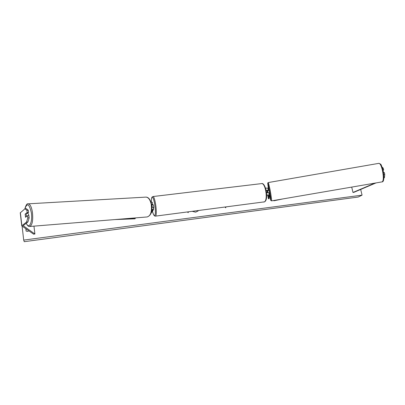 <?xml version="1.0" encoding="UTF-8"?>
<svg xmlns="http://www.w3.org/2000/svg" width="405" height="405" viewBox="0 0 405 405"><rect width="100%" height="100%" fill="white"/><g stroke="black" fill="none" stroke-linecap="round" stroke-linejoin="round"><path stroke-width="0.61" d="M28.279 210.266L26.902 210.322L24.999 208.747L26.365 208.696L28.279 210.266L28.537 212.458L27.16 212.519L25.166 214.139L25.535 217.288L27.535 215.693L27.793 217.9L29.175 217.834L28.912 215.627L27.535 215.693M28.537 212.458L27.348 213.425M29.175 217.834L27.925 221.955L23.156 225.671L34.896 233.994L33.959 226.137M27.925 221.955L26.553 222.026L21.754 225.848L33.645 234.196L34.896 233.994M24.999 208.747L20.255 212.853M27.16 212.519L26.902 210.322M26.553 222.026L27.793 217.9M383.854 177.684L384.446 177.567L384.75 174.246L384.294 172.454L383.459 172.621M384.75 174.246L383.702 174.454M384.446 177.567L383.834 178.22M376.068 182.908L353.793 192.38L352.983 192.451L351.702 187.095M374.934 183.106L352.983 192.451M382.938 170.014L383.646 169.872L383.191 168.085L382.082 167.098M382.462 168.232L383.191 168.085M383.646 169.872L383.059 170.535M267.933 192.643L267.675 190.998M266.161 190.254L268.338 190.218L268.333 190.487M266.703 195.023L269.31 194.871L269.107 198.688L268.439 198.82L267.639 194.972M266.576 192.851L268.874 192.78L269.305 194.861M266.703 195.164L268.616 195.018L268.439 198.82M267.178 192.734L267.153 190.264M267.629 191.008L267.649 190.36L266.186 190.39M265.589 188.188L267.908 188.128L268.338 190.203M153.171 207.395L151.931 207.102M151.111 213.151L153.566 209.537L151.89 209.38M151.581 211.511L152.827 209.663L151.88 209.542M151.642 204.55L152.007 204.687L151.738 205.138M152.356 202.429L151.009 202.12M152.528 204.96L152.381 202.333M151.602 204.348L152.746 204.56M153.1 204.606L153.11 204.606C153.652 205.568 153.824 206.778 153.632 208.246L153.363 208.317M152.265 207.092L151.86 205.041L152.65 204.768M27.753 213.091L28.694 214.69L28.755 215.637M25.621 217.217L25.15 214.245L26.052 213.511L26.527 216.498M25.576 217.222L26.482 216.498M27.51 213.293L26.052 213.511M192.35 211.359L195.65 212.159L198.156 210.949M23.703 240.094L24.254 241.684L358.238 197.043L362.07 195.144L23.703 240.094L22.093 226.122M362.07 195.144L360.688 189.449M268.404 188.806L268.054 188.846M25.829 228.734L26.102 231.063L27.616 231.447L28.851 230.845M187.55 211.977L188.133 212.696L188.441 211.866M225.955 207.006L225.671 207.816L225.104 207.117M25.869 228.759L26.143 231.093M188.117 212.681L188.421 211.866M225.929 207.011L225.656 207.795M383.13 170.849L383.555 172.601M268.439 190.466L268.991 190.092L269.305 191.464L269.583 193.539L269.052 193.631M267.887 192.4L267.69 190.598L268.525 190.451L268.434 190.188M267.69 190.598L268.075 192.638M268.955 193.165L268.9 192.896M268.966 192.886L269.042 193.59M114.701 219.581L134.875 218.806L135.25 218.629L135.143 217.925M118.609 219.267L135.25 218.629M283.029 198.895L273.866 200.804L273.79 200.48M279.703 199.468L273.836 200.693M21.865 225.646L20.366 212.63M152.472 211.182C153.318 214.594 154.092 215.966 154.791 215.298C156.735 213.182 153.601 194.263 151.89 197.655C151.495 198.354 151.313 199.837 151.343 202.11M152.852 196.557L152.908 196.552C154.963 195.883 157.535 214.042 155.641 215.926L155.287 216.159C154.148 216.113 153.206 214.458 152.457 211.197M155.338 216.148L264.435 201.852C268.181 199.817 265.462 182.746 261.549 183.607L261.443 183.622M26.3 223.201C29.018 229.888 32.84 222.163 31.312 212.6C29.231 203.791 27.11 202.52 24.948 208.788M32.441 212.331C33.22 220.553 32.289 225.271 29.656 226.486L147.197 216.948C150.69 215.789 152.037 211.623 151.247 204.444C150.209 199.792 148.463 197.346 146.008 197.103L28.274 203.821C30.147 204.15 31.534 206.985 32.441 212.331M28.142 203.826L28.274 203.821C27.11 203.269 25.976 204.95 24.867 208.858M382.178 181.86C383.024 182.103 384.887 180.174 383.029 170.389C381.783 166.146 380.963 164.055 380.558 164.121L378.953 163.331C380.163 163.498 381.328 165.847 382.442 170.383C383.692 176.98 383.591 180.812 382.133 181.87L271.573 200.865C271.735 200.035 271.239 196.354 270.089 189.813L268.404 182.528C267.659 184.361 267.234 179.202 268.621 190.158C267.346 181.349 267.599 181.319 269.376 190.077C271.36 200.85 271.117 204.125 269.219 193.6L270.753 200.399L271.573 200.865M21.748 225.823L20.25 212.827M269.31 194.871L268.874 192.78M268.338 190.218L267.908 188.128M153.196 207.299L153.566 209.537M263.837 202.1L264.703 201.746C269.021 199.047 265.477 182.103 261.549 183.607L152.908 196.552L151.981 197.179C151.566 197.645 151.343 199.29 151.323 202.11M153.11 204.606L152.726 204.652M26.224 223.256C27.302 225.555 28.446 226.633 29.656 226.486M146.008 197.103C148.569 197.169 150.442 199.635 151.632 204.505C152.614 211.304 151.136 215.45 147.197 216.948M378.953 163.331L268.404 182.528"/></g></svg>
